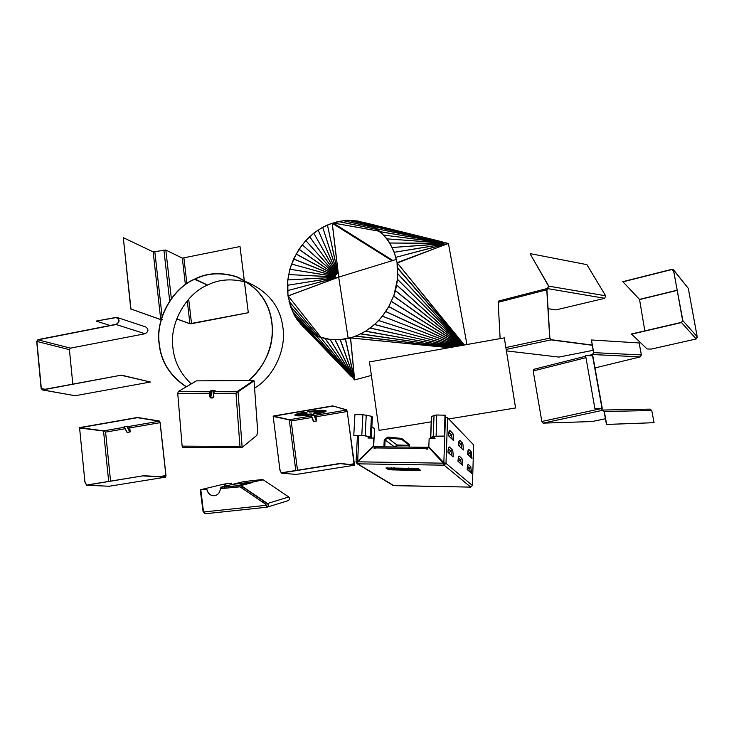 <?xml version="1.0" encoding="UTF-8"?>
<svg xmlns="http://www.w3.org/2000/svg" width="734" height="734" viewBox="0 0 734 734"><rect width="100%" height="100%" fill="white"/><g stroke="black" fill="none" stroke-linecap="round" stroke-linejoin="round"><path stroke-width="1.1" d="M504.322 337.869L515.58 407.976L448.749 418.949L515.571 407.966L504.313 337.86L369.477 361.917L379.12 430.381L431.197 421.83L379.12 430.381M248.028 282.764C233.073 278.278 219.594 279.039 207.594 285.031L194.813 278.984C207.162 272.782 221.035 271.993 236.431 276.626C257.524 286.297 269.35 301.591 271.91 322.51C274.516 344.292 266.837 363.624 248.89 380.506M246.826 282.15L247.376 282.333M248.175 282.608C268.782 292.068 280.351 306.977 282.874 327.355C286.434 347.788 274.975 376.028 254.588 388.084M186.234 386.864C170.022 376.083 160.994 361.779 159.14 343.943C155.223 319.519 172.123 288.517 194.51 279.131L207.236 284.994L194.574 279.305C172.27 288.664 155.415 319.565 159.324 343.907C161.177 361.734 170.205 376.01 186.427 386.745M191.235 383.928C180.39 373.551 174.297 361.605 172.958 348.099C169.104 324.364 185.518 294.261 207.3 285.168M194.877 279.168C207.181 272.984 221.007 272.195 236.339 276.801C257.377 286.443 269.167 301.683 271.718 322.547C274.736 341.292 266.185 366.752 248.578 380.506M165.554 477.137L109.21 486.247L165.554 477.137L165.994 475.559L160.159 422.674L159.315 420.986L137.405 417.472L79.694 427.592L103.65 430.867L105.595 432.115L103.852 431.051L79.593 427.977L84.887 481.577L86.63 485.165L143.644 475.733L165.526 476.926L165.902 475.559L160.076 422.665L159.333 421.188L137.432 417.683L79.722 427.803M129.927 432.262L126.78 426.234L127.321 426.215L130.193 431.72L127.129 432.546L124.074 426.738L127.395 432.693M126.78 426.234L124.239 426.683M160.076 422.665L129.79 427.913L129.028 426.454L127.321 426.215M129.79 427.913L130.193 431.72M79.593 427.977L84.887 481.577M86.63 485.266L84.694 481.614M105.604 432.152L105.1 431.821M88.575 484.706L143.644 475.733M143.671 475.953L165.499 477.137M109.21 486.247L86.63 485.238M88.603 484.917L86.649 485.385M105.586 432.179L110.568 481.119M354.228 465.273L296.325 474.421L354.228 465.273L347.265 411.517L346.622 409.829L332.685 405.893L273.268 416.04L289.398 419.738L291.196 420.977L289.526 419.921L273.176 416.426L279.856 469.329L281.342 472.962M300.757 414.288L306.885 412.912M309.766 412.022L318.207 411.361M302.83 414.618L311.17 413.958M314.042 413.086L320.189 411.682M307.931 411.563L324.125 410.352M296.995 415.618C300.821 415.793 306.142 415.389 312.959 414.389M294.811 415.077L299.334 414.563M299.362 414.481L304.986 412.444M315.877 413.545L316.739 413.756C322.162 412.728 325.272 411.802 326.061 410.976L326.116 410.875M349.494 464.494L354.348 463.723L347.21 411.499L316.079 416.765L316.317 421.059L313.712 421.49L311.289 415.499L313.712 421.49M332.685 405.893L346.65 410.031L347.21 411.499M316.079 416.765L315.492 415.316L314.372 415.04L316.574 420.518M315.014 413.526L320.171 411.673L315.712 412.435L313.629 413.187L314.987 413.325M316.767 413.967C322.189 412.93 325.3 412.013 326.089 411.187L325.896 410.701L321.529 411.444L315.427 413.627L316.739 413.756M324.887 410.434L307.427 411.646C315.418 410.462 321.244 410.058 324.887 410.434M295.132 415.499L294.866 414.967C295.628 414.159 298.692 413.242 304.059 412.214L305.472 412.563L299.472 414.756L295.105 415.288M296.224 415.747L313.482 414.517C305.729 415.664 299.977 416.077 296.224 415.747M319.152 411.407L309.253 412.095L319.152 411.407M300.821 414.526L305.904 412.664L307.335 413.013L300.793 414.315M301.894 414.783L311.711 414.086L301.894 414.783M316.317 421.059L313.895 415.059L314.372 415.04M313.895 415.059L311.289 415.499M332.713 406.113L273.296 416.251M273.176 416.426L279.856 469.329M281.342 472.944L283.737 472.402L281.37 473.155L279.654 469.356M354.348 463.723L354.173 465.062L340.438 463.393L283.737 472.402M283.764 472.613L340.466 463.613L354.201 465.273M296.325 474.421L281.37 473.155M291.187 421.041L297.49 470.219M232.862 484.348L251.386 482.174L261.754 479.586L263.387 479.898L288.737 496.955C289.948 498.386 289.71 499.634 288.022 500.707L266.892 507.212L265.754 504.295L240.055 486.835L220.283 488.661C220.081 492.22 218.365 494.56 215.135 495.652C210.741 496.138 207.942 493.954 206.74 489.119L200.822 489.789L203.52 511.937L200.428 489.761L224.31 484.018L224.586 486.303M232.852 484.275L243.541 481.66L261.854 479.577M251.523 482.385L252.79 482.807L250.808 482.321L232.256 484.422L220.732 487.238L240.89 485.422L267.387 503.405C268.809 504.854 268.763 506.102 267.249 507.139M251.413 482.348L262.946 479.889M233.183 487.192L232.43 486.147M231.724 484.55L231.412 483.146L225.632 483.816L231.412 483.146M242.908 487.055L241.972 488.055M233.082 487.202L232.339 486.156M231.632 484.578L231.329 483.174M226.145 487.982L226.008 486.871M225.898 485.981L225.632 483.816M224.677 487.018L224.815 488.138M224.31 484.018L200.428 489.761M203.125 511.882L200.226 489.789M205.263 513.736L203.309 511.827M204.869 513.47L203.52 511.937L204.3 511.855L205.382 513.745L266.837 507.212M215.135 495.652L215.227 495.624C210.841 496.111 208.043 493.936 206.832 489.101L200.822 489.789M265.754 504.295L240.146 486.816L220.283 488.661M265.846 504.267L266.965 507.194M267.497 506.799L267.185 506.919C268.525 505.992 268.552 504.882 267.277 503.597L240.78 485.614L220.732 487.238M350.457 337.741L340.172 339.613L330.144 339.42L320.354 337.163L311.482 332.988L303.702 327.043L297.252 319.547L292.343 310.766L287.967 295.894L287.765 280.067L289.829 269.369L293.591 259.019L298.931 249.358L305.683 240.679L313.638 233.256L322.547 227.338L332.172 223.108M288.15 295.857L287.471 290.783M338.723 277.085L332.291 223.301L392.02 260.744L338.741 277.094L338.227 272.947L337.723 272.929L335.704 275.085L334.658 278.241L287.462 290.636M334.631 278.122L287.645 290.609L287.398 285.443M334.594 277.828L287.398 285.297M334.585 277.709L287.581 285.287L287.765 280.067M334.695 277.388L287.783 279.92M334.695 277.278L287.967 279.938L288.581 274.69M334.823 276.975L288.609 274.553M334.832 276.865L288.792 274.58L289.829 269.369M334.97 276.571L289.866 269.231M334.988 276.461L290.049 269.277L291.508 264.13M335.135 276.177L291.554 263.992M335.163 276.076L291.728 264.066L296.242 254.166L302.142 244.872M335.915 274.727L302.234 244.761M335.988 274.644L302.371 244.89L305.683 240.679M336.144 274.369L305.784 240.568M336.227 274.296L305.904 240.715L309.528 236.788M336.401 274.03L309.629 236.697M336.493 273.956L309.739 236.843L313.638 233.256M336.686 273.69L313.757 233.164M336.778 273.635L313.849 233.329L317.987 230.091M336.989 273.369L318.116 230.017M337.089 273.314L318.198 230.182L322.547 227.338M337.328 273.066L322.685 227.265M337.438 273.03L322.749 227.439L327.281 225.008M337.723 272.929L327.419 224.943M337.842 272.901L327.465 225.127L332.208 223.292L338.163 272.956M392.02 260.744L332.263 223.118M334.906 278.535L338.686 277.14L334.658 278.241M338.686 277.14L348.164 338.273M351.99 376.716L354.403 379.762L354.127 376.726M354.577 379.717L352.219 376.744M303.702 327.043L350.696 375.992L354.348 376.762L354.65 379.928L350.595 338.062L340.301 339.796L330.107 339.613L320.382 337.383L311.363 333.144L303.555 327.18L297.16 319.767L294.49 315.51L290.37 306.188L288.159 295.885M354.65 379.928L371.376 375.432M379.285 231.192L333.163 222.989L343.035 220.824L348.164 220.457L357.981 221.237L367.486 223.815L376.01 228.421L380.029 231.513L386.809 238.688L389.782 243L394.268 252.212L397.066 262.579L397.415 279.379L393.727 296.16L462.136 345.384L462.411 342.622L464.347 344.989M462.163 342.723L397.066 262.708M464.154 345.017L462.273 342.723M444.565 244.899L448.419 243.495L466.952 344.521M448.401 243.477L444.575 244.908L443.492 242.752L441.712 241.688L362.743 222.154L442.07 241.807M444.364 244.679L448.19 243.514L443.382 242.642M448.153 243.339L443.189 242.44M333.163 222.989L392.846 260.487L396.176 259.469M379.35 231.238L333.181 223.017L338.154 221.457L348.182 220.255L358.027 221.035L362.697 222.347M376.946 229.393L338.007 221.484M376.854 229.32L338.154 221.457M374.175 227.54L343.026 220.631M374.074 227.476L343.163 220.613M371.156 225.778L348.044 220.264M371.037 225.723L348.182 220.255M367.651 224.118L353.036 220.393M367.569 224.081L353.164 220.402M363.275 222.549L357.944 221.026M363.202 222.521L358.073 221.044M362.798 222.384L441.712 241.688M367.312 223.962L442.171 241.844M367.413 224.008L375.918 228.604L383.423 235.027L443.4 242.67M383.423 235.027L443.492 242.752M383.506 235.109L386.68 238.844L443.611 242.963M386.68 238.844L443.694 243.055M386.754 238.935L389.561 243.018L443.786 243.293M389.561 243.018L443.859 243.394M389.626 243.119L392.048 247.523L443.914 243.651M392.048 247.523L443.987 243.771M392.094 247.633L394.103 252.322L444.015 244.055M394.103 252.322L444.079 244.183M394.149 252.441L395.709 257.368L444.208 244.459M395.709 257.368L444.263 244.587M395.745 257.496L397.039 262.552M444.547 244.835L397.314 262.974M397.076 262.653L444.575 244.908M397.268 262.928L462.411 342.622M397.534 268.066L397.589 279.388L395.534 290.499L393.782 296.022L462.181 345.255M397.066 262.699L397.718 268.011L462.172 342.677M397.544 268.204L462.163 342.796M397.727 273.626L462.126 343.072M397.727 273.764L462.108 343.2M397.424 279.25L462.218 343.668M397.415 279.379L462.191 343.787M396.635 284.884L462.264 344.228M396.617 285.012L462.227 344.356M395.369 290.481L462.255 344.76M395.332 290.609L462.209 344.879M393.617 295.986L388.855 306.72L382.423 316.216L378.533 320.666L374.413 324.639L365.376 331.355L355.706 336.181L350.494 337.869M393.58 296.105L388.781 306.518L382.423 316.216L458.97 345.943M382.304 316.106L458.722 345.989M382.221 316.207L378.634 320.556L457.787 346.154M378.515 320.437L457.53 346.2M378.432 320.529L374.523 324.538L456.465 346.393M374.413 324.4L456.199 346.439M374.322 324.492L370.129 328.116L455.043 346.65M370.037 327.97L454.768 346.696M369.936 328.052L365.504 331.273L453.539 346.916M365.422 331.107L453.273 346.962M365.312 331.181L360.678 333.961L452.043 347.182M360.614 333.786L451.777 347.228M360.486 333.851L355.706 336.181L450.612 347.439M355.651 335.998L450.373 347.485M355.522 336.044L350.623 337.906M345.448 338.906L353.935 376.661M345.319 338.934L353.797 376.67M340.301 339.594L353.485 376.68M340.172 339.613L353.348 376.67M335.19 339.769L353.082 376.753M335.062 339.769L352.944 376.744M330.144 339.42L352.696 376.79M330.025 339.402L352.559 376.762M325.226 338.558L352.32 376.771M325.107 338.53L352.201 376.735M320.464 337.2L351.971 376.716M320.354 337.163L351.861 376.67M315.895 335.355L351.641 376.606M315.803 335.31L351.531 376.551M303.913 327.226L300.224 323.694M303.959 327.263L300.142 323.602M307.234 330.052L297.16 319.767M307.353 330.153L297.087 319.657M310.234 332.135L294.49 315.51M310.335 332.199L294.426 315.4M313.17 333.897L292.224 310.977M313.271 333.952L292.169 310.849M316.005 335.401L290.37 306.188M316.097 335.438L290.334 306.06M318.483 336.401L288.957 301.197M318.593 336.447L288.93 301.059M321.015 337.356L288.361 296.206M334.915 278.544L288.178 295.93M121.459 375.34L150.397 382.019L121.44 375.138L42.71 389.91L41.141 388.607L36.709 341.457L37.975 339.631L116.082 324.318C119.596 322.134 119.77 319.868 116.596 317.519L96.503 321.015L116.651 317.308C120.018 319.804 119.835 322.208 116.1 324.52L145.112 333.741L70.473 348.136L69.418 349.641L72.813 384.13M121.44 375.138L42.691 389.708L41.324 388.57L36.893 341.42L38.003 339.833L116.1 324.52M150.397 382.019L75.162 395.736L42.324 389.919M96.53 321.217L110.155 325.483M117.174 317.483L145.607 326.896C148.837 329.263 148.672 331.548 145.112 333.741M592.182 345.264L550.95 339.879L549.748 338.126L546.766 289.82L548.683 285.985L530.086 253.781L548.555 286.122L605.623 295.784L604.724 298.307L555.95 309.904L548.069 308.684M592.145 345.053L550.94 339.668L549.894 338.145L546.913 289.847L547.784 288.636L547.28 288.765M593.1 350.329L558.923 357.091L506.414 350.889M500.138 338.603L498.166 302.289L498.9 300.949M547.766 288.425L548.555 286.122M605.623 295.784L586.897 264.644L530.205 253.634M591.943 355.751L593.723 352.641L591.439 339.98L639.149 342.952L641.378 354.917L640.231 356.898L594.98 367.927M591.824 355.742L593.522 352.687L591.439 339.98M605.422 418.747L592.099 421.545L543.077 423.133L541.839 421.481L533.196 370.954L533.719 369.34L585.521 356.274L533.719 369.34M649.994 409.159L651.774 410.499L654.058 422.692L606.651 424.426L604.321 411.499L602.531 410.306L601.284 408.581L602.018 408.352L594.852 408.425L585.585 355.467L594.852 408.425M602.486 410.077L601.284 408.581L541.839 421.481M640.231 356.898L592.494 354.513M585.585 355.467L592.815 355.871L602.247 408.287M601.412 408.581L595.054 408.388M654.058 422.692L606.449 424.463L604.119 411.535L602.715 410.278L543.077 423.133M185.381 284.553L182.316 258.139L165.82 250.028L153.167 251.89L123.284 237.651L130.973 309.005L160.737 319.556L153.167 251.89M176.71 318.859L189.922 323.703L187.271 300.821M176.683 318.941L189.748 323.74L191.611 323.694L248.312 312.739L244.376 281.617M161.333 319.62L160.737 319.556M162.508 319.538L160.562 319.584L130.973 309.005M130.79 309.042L123.284 237.651M248.248 312.712L189.922 323.703M182.316 258.139L240.009 246.532L244.193 280.159M248.312 312.739L244.44 281.636M244.257 280.195L240.009 246.532M673.674 269.993L688.299 288.361L697.181 336.768L682.868 320.648L673.362 269.598L671.94 269.305L622.836 281.663L639.497 299.399L677.17 290.214M682.868 320.648L681.51 322.565L696.199 338.97L651.324 349.072L647.113 348.971L631.442 333.988L681.473 322.364L682.657 320.694L673.61 270.451L671.977 269.497L622.872 281.856M677.198 290.389L639.553 299.573L644.828 330.878M697.181 336.741L697.291 337.567M696.199 338.97L697.181 336.768M631.479 334.181L681.51 322.565M256.772 435.409L241.706 447.712L239.926 446.428L182.124 446.125L177.756 393.525L178.234 391.561L196.437 380.873L253.707 380.478L237.642 391.277L235.944 393.268L254.065 380.818L257.671 431.142L256.854 435.345L242.147 447.401L238.018 391.635M253.707 380.478L237.651 391.488L236.036 393.277M254.065 380.818L236.311 393.02M235.999 393.323L239.954 446.437L242.147 447.401M182.124 446.125L182.849 447.272M241.871 447.465L240.211 446.639M214.768 390.837L213.631 393.369L236.018 393.222M210.823 390.727L211.557 391.424L212.199 390.699L210.695 397.415L210.456 396.314L209.529 396.479L209.731 391.415L212.365 390.387L214.502 390.69L212.365 390.387M214.759 390.837L213.796 391.451L237.642 391.277M209.529 396.479L210.667 397.956L210.695 397.415L213.007 397.406L212.97 397.956L213.869 396.461L213.209 393.314M213.355 395.819L213.007 397.406L213.429 396.406M444.978 415.022L444.419 436.225L445.162 415.215L436.712 414.994L434.033 415.316L431.39 416.811M435.078 438.299L430.638 437.657L433.234 436.262L444.419 436.225M434.656 436.235L434.592 438.125L431.629 437.666L434.198 436.354M445.088 417.389L447.593 417.747L473.641 444.896L472.448 485.513L473.641 444.896M472.008 458.475L467.659 454.263C467.824 450.795 468.209 449.153 468.797 449.355L471.246 451.795L472.008 458.475M467.494 466.228L469.632 468.173L470.797 466.741L471.558 473.393L467.182 469.485L467.586 465.64M448.52 435.757L453.695 440.758C453.75 436.932 453.456 434.482 452.795 433.418L449.887 430.519C449.19 430.243 448.731 431.987 448.52 435.757L448.951 431.821M447.951 452.309L453.153 456.952C453.208 453.107 452.906 450.667 452.245 449.648L449.327 446.951C448.621 446.722 448.162 448.511 447.951 452.309L448.373 448.263M463.246 449.997L458.502 445.419C458.695 441.804 459.108 440.106 459.759 440.345L462.42 442.997C463.016 443.997 463.292 446.327 463.246 449.997M462.75 465.521L457.988 461.273C458.181 457.631 458.594 455.906 459.245 456.089L461.925 458.557C462.521 459.521 462.796 461.842 462.75 465.521M373.661 446.52L374.542 428.739L371.863 426.72M401.682 439.317L401.718 438.427L409.37 444.492L409.324 445.364L401.682 439.317L387.717 437.959L385.111 439.96L384.79 446.85M394.534 446.951L385.111 439.96L384.231 439.95L383.9 446.841M427.362 449.144L427.105 447.309L426.784 449.135L427.821 449.153L427.894 447.107L428.518 447.116L444.134 464.163L445.997 463.356L443.831 462.75L428.821 446.822L429.142 438.574L434.776 438.299M368.523 436.647L367.973 438.014L373.744 438.07L373.34 446.217L357.412 461.521L356.091 462.062L357.256 463.824L393.268 485.55L470.76 487.11L472.439 485.495L445.997 463.356L444.098 465.173L357.256 463.824M368.716 437.693L370.34 437.271L369.67 436.904L364.459 435.748L353.797 435.271L354.907 414.655L362.88 414.682L371.422 416.261L370.386 436.822L371.331 437.345L368.22 438.014M373.744 438.07L373.578 446.382L357.669 461.668L356.091 462.062M393.855 485.633L357.761 463.906L357.687 461.814L373.615 446.511L374.221 446.52L374.12 448.538L375.129 448.547L375.514 446.749L427.105 447.309M428.518 447.116L443.529 463.044L444.098 465.173L444.134 464.163M374.358 448.538L374.221 446.52M426.995 449.144L426.812 448.511L375.157 447.933M392.415 484.844L393.268 485.55M357.605 462.879L357.063 461.925M387.332 467.87L388.745 468.787L393.14 469.154L419.233 469.375M417.985 468.457L385.937 467.962L388.699 469.76L416.875 470.494L420.463 470.265L417.985 468.457M470.76 487.11L444.098 465.173M444.997 463.337L443.831 462.75L445.446 417.398M357.687 461.814L443.712 463.191M358.788 435.491L357.669 461.668M416.921 469.521L416.875 470.494M393.14 469.154L393.094 470.118M388.745 468.787L388.699 469.76M427.16 449.144L427.014 448.676M394.764 446.96L396.984 444.969L409.324 445.364M401.718 438.427L387.763 437.06L384.231 439.95M396.984 444.969L387.717 437.959L387.763 437.06M408.306 469.393L408.37 468.017M409.251 447.116L409.141 445.364L409.067 447.116M408.113 469.384L408.177 468.008M395.635 446.969L397.498 445.235L409.141 445.364M353.797 435.271L364.459 435.748M369.67 436.904L365.174 435.675L366.238 415.031M371.422 416.261L372.358 416.829L371.34 437.207M444.226 436.051L433.234 436.262L434.033 415.316M467.943 451.126L470.081 453.227L470.668 457.181M467.292 469.586L469.632 468.173L470.219 472.191M388.203 468.439L391.369 469.008M388.46 468.604L390.204 468.907M369.092 437.693L369.56 438.024M452.227 439.336L451.529 434.968L452.795 433.418M451.676 455.64L450.979 451.208L452.245 449.648M458.833 442.152L461.209 444.492L461.842 448.639M458.328 457.888L460.704 460.053L461.347 464.273M124.349 427.271L103.65 430.867M159.333 421.188L129.028 426.454M125.119 428.729L105.595 432.115M159.48 476.595L165.902 475.559M103.531 431.041L108.678 481.431M311.069 415.572L313.39 421.288M311.849 417.481L291.196 420.977M346.65 410.031L315.492 415.316M311.262 416.031L289.398 419.738M289.279 419.903L295.774 470.485M252.331 482.577L240.78 485.614M267.277 503.597L288.737 496.955M239.642 485.101L250.808 482.321M204.309 511.91L265.882 505.341M263.726 501.184L261.634 501.414M264.102 503.084L266.194 502.863M335.319 275.81L293.591 259.019M335.355 275.709L293.655 258.891M335.511 275.443L296.077 254.083M335.566 275.351L296.141 253.964M335.704 275.085L298.931 249.358M335.768 274.993L299.013 249.239M371.734 226.054L442.492 241.981M371.826 226.109L442.584 242.037M375.918 228.604L442.859 242.183M376.01 228.669L442.951 242.248M379.827 231.605L443.152 242.413M379.909 231.678L443.244 242.486M391.415 301.353L461.677 345.466M391.369 301.463L461.484 345.494M388.781 306.518L460.906 345.604M388.717 306.628L460.695 345.641M385.735 311.455L460.007 345.76M385.662 311.565L459.778 345.806M311.574 333.043L351.32 376.459M311.482 332.988L351.219 376.395M307.528 330.291L351.017 376.258M307.436 330.217L350.925 376.184M303.784 327.116L350.696 375.992M449.18 347.696L350.898 337.97M354.274 376.771L350.513 338.071M350.953 337.943L449.291 347.677M334.897 278.489L288.334 295.82M334.924 359.385L336.778 361.312M334.53 358.972L336.484 360.99M337.255 361.807L335.401 359.889M335.869 360.357L333.924 358.33M288.398 296.242L320.96 337.346M38.003 339.833L70.473 348.136M42.71 389.91L75.162 395.736M41.324 388.57L45.113 389.259M36.893 341.42L69.418 349.641M118.091 318.4L115.357 317.501M547.784 288.636L604.724 298.307M546.766 289.82L498.166 302.289M549.748 338.126L505.882 347.567M550.95 339.879L506.176 349.439M592.228 354.577L588.246 355.586M585.787 357.715L533.196 370.954M641.378 354.917L593.723 352.641M592.549 355.779L601.999 408.26M651.774 410.499L604.119 411.535M171.343 298.554L165.82 250.028M169.673 300.949L163.893 250.01M162.095 316.51L154.846 251.909M191.537 323.666L188.693 299.178M186.867 283.517L183.922 258.148M673.812 270.396L688.299 288.361L697.236 336.888M671.977 269.497L673.849 271.819M177.756 393.525L210.218 393.222L210.456 396.314L211.557 391.424L210.465 392.112L210.218 393.222M212.97 397.956L210.667 397.956M213.264 392.433L213.869 396.461M178.234 391.561L209.731 391.415L210.465 392.112M215.154 390.699L214.658 390.378M213.667 391.543L213.401 396.617M431.555 416.536L430.766 437.363L431.72 437.455M447.593 417.747L445.997 463.356M470.797 466.741L468.338 464.475C467.741 464.319 467.356 465.989 467.182 469.485M357.623 462.42L357.054 462.081M394.635 469.099L394.699 467.806M362.88 414.682L361.807 435.345M436.712 414.994L436.124 436.152M468.035 450.639L468.797 449.355M467.888 454.493L471.246 451.795M467.586 465.751L468.338 464.475M391.672 469.026L391.552 467.76M394.635 469.173L393.837 467.787M370.798 438.042L370.734 437.565M448.951 431.968L449.887 430.519M449.144 436.354L451.529 434.968L448.878 432.363M448.401 448.401L449.327 446.951M448.437 452.75L450.979 451.208L448.318 448.786M458.915 441.703L459.759 440.345M458.915 445.813L462.42 442.997M458.411 457.456L459.245 456.089M458.273 461.53L461.925 458.557M247.973 282.737L236.339 276.801M124.074 426.738L127.129 432.546M261.799 479.577L243.596 481.651M205.382 513.745L266.892 507.212M307.363 330.419L350.98 376.23M363.22 222.53L357.981 221.237M117.091 317.684L116.596 317.519M498.854 300.958L547.445 288.444M592.338 354.531L588.173 355.586M602.706 410.049L650.205 409.132M241.706 447.712L182.674 447.327M431.399 416.655L430.601 437.464M393.773 485.642L470.769 487.128M356.054 461.888L357.458 435.473M467.668 454.282L468.035 450.511M394.149 468.219L394.672 469.173M370.899 438.042L370.808 437.556M458.521 445.428L458.915 441.574M457.998 461.282L458.411 457.337"/></g></svg>
